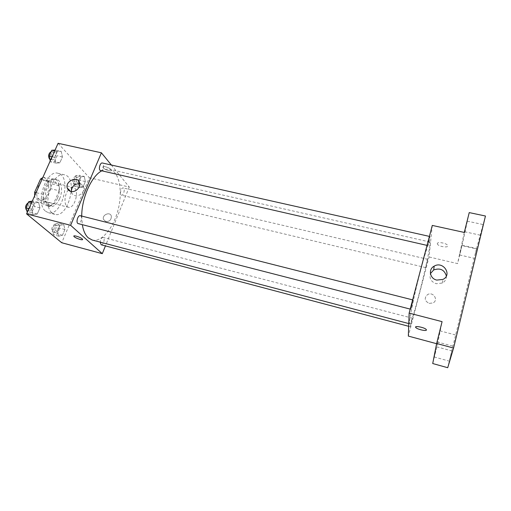 <?xml version="1.0" encoding="UTF-8"?>
<svg xmlns="http://www.w3.org/2000/svg" width="511" height="511" viewBox="0 0 511 511"><rect width="100%" height="100%" fill="white"/><g stroke="black" fill="none" stroke-linecap="round" stroke-linejoin="round"><path stroke-width="0.38" stroke-dasharray="2.56 1.92" d="M68.289 189.932C64.59 194.435 63.818 203.883 66.909 206.45L68.308 207.236C74.989 209.357 80.08 188.597 73.175 187.377C71.687 187.071 70.179 187.773 68.64 189.504M38.868 199.431L40.356 200.235C47.427 202.445 52.448 181.973 45.153 180.658C39.149 178.607 33.509 195.355 38.868 199.431M43.94 177.247L50.563 183.628L50.781 188.719L59.193 190.769L59.001 185.659L52.512 179.291L43.94 177.247L42.777 177.604M50.781 188.719L45.083 201.66L41.761 203.557L34.914 197.501L34.652 195.809M59.193 190.769L53.521 203.774L45.083 201.66M41.761 203.557L50.244 205.697L43.524 199.648L34.914 197.501M50.244 205.697L53.521 203.774M52.512 179.291L49.171 181.079L41.991 179.361M43.524 199.648L43.269 194.416L49.171 181.079M57.456 198.274C54.76 203.953 51.573 206.54 47.887 206.035C38.089 204.381 45.064 175.931 54.517 178.997C59.544 179.942 61.052 190.431 57.456 198.274M59.563 198.798C63.16 190.942 61.671 180.447 56.664 179.508C48.577 176.71 40.816 199.999 48.066 205.511L50.027 206.578C53.693 207.076 56.874 204.483 59.563 198.798M43.269 194.416L36.07 192.634M59.001 185.659L50.563 183.628M45.568 211.203L48.328 212.685C62.265 216.996 72.332 175.937 57.986 173.306C46.214 169.198 34.901 203.365 45.568 211.203M52.052 212.863L54.773 214.339C68.531 218.599 78.63 177.413 64.463 174.826C52.85 170.751 41.538 205.045 52.052 212.863M84.328 176.461L85.331 181.59L82.974 187.122L79.563 187.588L78.515 182.44L80.917 176.838L84.328 176.461L85.331 181.59L82.974 187.122L79.563 187.588L78.515 182.44L80.917 176.838L84.328 176.461L79.135 175.247L80.163 180.37L77.8 185.889L74.357 186.343L73.284 181.201L75.692 175.618L79.135 175.247M61.211 151.301L62.425 156.954L59.838 162.824L55.974 163.118L54.703 157.433L57.347 151.492L61.211 151.301L62.425 156.954L59.838 162.824L55.974 163.118L54.703 157.433L57.347 151.492L61.211 151.301L55.705 150.074L56.951 155.721L54.351 161.572L50.455 161.846L50.231 160.895M58.088 143.291L89.368 177.745L61.729 242.744M63.754 224.559L64.903 229.522L62.438 235.296L58.784 236.184L57.59 231.202L60.1 225.351L63.754 224.559L64.903 229.522L62.438 235.296L58.784 236.184L57.59 231.202L60.1 225.351L63.754 224.559L58.503 223.192L59.678 228.149L57.206 233.91L53.521 234.779L52.294 229.803L54.811 223.971L58.503 223.192M38.568 202.394L39.954 207.868L37.239 214.013L33.081 214.773L31.637 209.28L34.403 203.052L38.568 202.394L39.954 207.868L37.239 214.013L33.081 214.773L31.637 209.28L34.403 203.052L38.568 202.394L32.991 200.995L34.409 206.457L31.688 212.582L27.492 213.323L27.249 212.404M111.36 165.021L129.289 187.052L89.368 177.745M129.289 187.052L105.432 245.912M105.796 221.582C109.539 221.633 111.392 219.832 111.347 216.179C110.274 211.318 101.868 214.735 103.465 219.379L105.796 221.582C109.539 221.633 111.392 219.832 111.341 216.172C110.274 211.311 101.868 214.735 103.465 219.372L105.796 221.576M92.223 240.036C101.791 242.546 113.825 227.529 118.296 208.973C122.921 190.45 119.197 171.568 109.552 169.371C107.023 168.802 104.327 169.345 101.459 171M81.722 216.064L82.309 224.668M100.686 170.821C103.145 171.575 104.908 163.386 102.366 163.003M121.037 194.857L121.535 195.176C123.656 195.86 125.412 188.278 123.208 187.939C121.426 187.313 119.523 193.356 121.037 194.857M101.172 244.782C103.369 245.548 105.464 237.864 103.171 237.443C101.644 237.589 100.641 239.148 100.175 242.131M80.316 215.706L80.84 216.006C82.776 217.59 80.463 224.399 78.24 223.62M103.273 167.87C104.991 170.099 112.318 172.098 111.289 170.054C110.58 167.889 101.855 165.123 102.979 167.41L103.273 167.87C104.991 170.099 112.311 172.105 111.289 170.054C110.58 167.895 101.855 165.123 102.979 167.416L103.273 167.87M73.859 236.063C74.012 235.092 80.527 237.283 82.162 238.854L82.482 239.633M79.78 183.647C81.843 184.069 83.159 185.257 83.727 187.218C85.056 191.548 79.499 196.933 75.028 195.617C73.258 195.138 72.089 194.059 71.527 192.379L71.342 191.523M409.471 322.396L409.688 323.808C412.236 325.437 432.766 241.716 429.757 241.984C428.799 241.531 424.028 256.739 418.911 277.026C413.782 297.287 409.611 317.523 409.471 322.396M413.31 300.238L410.991 309.308C410.601 309.462 413.009 299.721 413.278 300.04L413.31 300.238M425.72 267.374L427.758 259.307L425.72 267.374M410.212 326.567L412.345 318.193L410.212 326.567M427.803 245.267L427.816 245.567C428.077 245.848 430.364 236.401 430 236.536L427.803 245.267M432.293 225.421L429.048 256.963L408.34 336.091M485.45 216.012L476.456 248.889L462.027 245.644L457.562 263.612L429.048 256.963M476.456 248.889L447.719 367.709M436.598 343.705L437.588 343.967L432.721 363.538M429.144 303.381L433.002 302.953C438.943 300.091 433.06 291.193 427.535 294.611C424.021 298.041 424.558 300.966 429.144 303.381L433.002 302.953C438.943 300.091 433.06 291.193 427.535 294.611C424.021 298.041 424.558 300.966 429.144 303.381M464.288 232.441L457.562 263.612M437.301 243.6L437.461 244.188C438.879 246.845 449.591 248.116 447.662 245.376C446.461 243.076 437.256 241.518 437.301 243.6M437.588 343.967L442.079 321.649M415.839 326.791C417.046 325.839 425.031 327.902 426.225 329.486L426.423 329.991M437.295 243.606L437.461 244.188C438.879 246.845 449.591 248.116 447.662 245.376C446.461 243.076 437.256 241.518 437.295 243.606M446.365 275.985C446.518 279.102 445.158 281.459 442.283 283.062L436.26 283.707C431.08 281.817 429.138 278.438 430.428 273.583M461.171 248.365L459.606 254.963L461.171 248.365M466.377 224.399L464.64 231.745L466.377 224.399M469.232 212.595L462.027 245.644M435.717 350.763L434.235 356.991L435.717 350.763M438.834 335.031L437.199 341.936L438.834 335.031M481.388 231.937L483.253 224.585L481.388 231.937M454.777 342.108L456.527 335.216L454.777 342.108M450.344 357.144L451.922 350.923L450.344 357.144M475.013 255.142L476.686 248.544L475.013 255.142M32.289 201.104L32.991 200.995M28.661 210.704L29.216 210.998C32.052 211.912 34.186 203.832 31.26 203.282C28.801 202.433 26.457 209.133 28.661 210.704M39.954 207.868L34.409 206.457M37.239 214.013L31.688 212.582M33.081 214.773L27.492 213.323M31.637 209.28L28.948 208.59M34.403 203.052L31.72 202.375M26.681 210.302L26.994 210.423C29.842 211.343 31.976 203.276 29.031 202.72L28.309 202.726M55.047 150.106L55.705 150.074M51.566 159.349L52.269 159.758C54.996 160.569 56.683 152.572 53.879 152.118C51.617 151.403 49.631 157.605 51.566 159.349M62.425 156.954L56.951 155.721M59.838 162.824L54.351 161.572M55.974 163.118L50.455 161.846M54.703 157.433L52.045 156.832M57.347 151.492L54.696 150.898M49.842 159.183L50.072 159.26C52.812 160.071 54.492 152.08 51.675 151.626L51.196 151.614M54.575 232.32L55.016 232.55C57.456 233.374 59.532 225.868 56.996 225.383C54.856 224.616 52.639 230.953 54.575 232.32M64.903 229.522L59.678 228.149M62.438 235.296L57.206 233.91M58.784 236.184L53.521 234.779M57.59 231.202L52.294 229.803M60.1 225.351L54.811 223.971M52.48 231.764L52.92 231.994C55.373 232.824 57.449 225.325 54.901 224.84C52.754 224.067 50.538 230.391 52.48 231.764M75.373 183.992L75.928 184.318C78.292 185.059 79.991 177.636 77.557 177.24C75.571 176.57 73.661 182.465 75.373 183.992M85.331 181.59L80.163 180.37M82.974 187.122L77.8 185.889M79.563 187.588L74.357 186.343M78.515 182.44L73.284 181.201M80.917 176.838L75.692 175.618M73.297 183.494L73.852 183.826C76.228 184.567 77.928 177.157 75.481 176.749C73.488 176.084 71.578 181.973 73.297 183.494M40.356 200.235L68.308 207.236M45.153 180.658L73.175 187.377M56.664 179.508L54.517 178.997M50.027 206.578L47.887 206.035M64.463 174.826L57.986 173.306M54.773 214.339L48.328 212.685M83.727 187.218L79.652 182.925M71.527 192.379L70.467 191.325M429.757 241.984L109.552 169.371M409.688 323.808L408.781 323.572M410.205 309.104L410.991 309.308M412.639 299.88L413.278 300.04M427.758 259.307L123.208 187.939M425.733 267.611L121.535 195.176M412.345 318.193L103.171 237.443M410.231 326.708L408.685 326.299M430 236.536L429.4 236.395M427.816 245.567L427.024 245.389M442.283 283.062L442.903 279.428M459.606 254.963L474.278 258.33M461.989 245.235L476.686 248.544M434.235 356.991L449.418 361.168M436.739 346.816L451.922 350.923M437.199 341.936L453.8 346.388M439.926 330.841L456.527 335.216M464.64 231.745L480.627 235.252M467.226 221.148L483.253 224.585M31.26 203.282L29.031 202.72M29.216 210.998L26.994 210.423M53.879 152.118L51.675 151.626M52.269 159.758L50.072 159.26M56.996 225.383L54.901 224.84M55.016 232.55L52.92 231.994M77.557 177.24L75.481 176.749M75.928 184.318L73.852 183.826"/><path stroke-width="0.77" d="M68.64 189.504L68.289 189.932M36.07 192.634L34.633 192.277L40.561 179.016L42.777 177.604M34.633 192.277L34.652 195.809M41.991 179.361L40.561 179.016M105.432 245.912L102.289 253.667L61.729 242.744L26.585 213.892L58.088 143.291L101.414 152.802L111.36 165.021M82.309 224.668C83.338 230.742 85.318 235.124 88.243 237.819L92.223 240.036L408.781 323.572M101.459 171C91.341 176.442 81.703 198.032 81.722 216.064M102.289 253.667L70.633 225.313L101.414 152.802M429.4 236.395L102.366 163.003C100.328 162.326 98.342 168.7 100.06 170.425L427.024 245.389M100.175 242.131L101.172 244.782L408.685 326.299M410.205 309.104L78.24 223.62C75.59 223.154 77.768 214.844 80.316 215.706L412.639 299.88M70.633 225.313L26.585 213.892M70.831 191.427C69.042 190.948 67.867 189.856 67.299 188.163C64.795 181.028 78.062 175.388 79.652 182.925C80.987 187.301 75.353 192.749 70.831 191.427M82.162 238.854L82.482 239.199C83.855 241.026 74.913 238.094 73.942 236.401C72.664 234.766 80.24 237.021 82.162 238.854M82.482 239.633C81.76 240.432 74.683 237.756 73.942 236.401L73.859 236.063M71.342 191.523C71.706 186.381 74.523 183.756 79.78 183.647M436.598 343.705L408.34 336.091L409.145 313.109L432.293 225.421L464.288 232.441L469.232 212.595L485.45 216.012L453.576 348.048L436.643 343.488L442.079 321.649L409.145 313.109M453.576 348.048L447.719 367.709L432.721 363.538L436.643 343.488M436.784 280.085C429.783 278.68 428.065 269.227 434.165 266.154C443.12 260.636 452.657 274.886 442.903 279.428L436.784 280.085M426.436 329.959C426.5 331.473 417.18 329.34 415.826 327.545C413.642 325.341 424.532 327.353 426.225 329.486L426.436 329.959M426.423 329.991C426.321 331.441 417.161 329.314 415.826 327.545L415.839 326.791M430.428 273.583L433.686 269.955C440.188 267.726 444.417 269.738 446.365 275.985M27.249 212.404L26.016 207.843L28.795 201.634L32.289 201.104M28.948 208.59L26.016 207.843M31.72 202.375L28.795 201.634M28.309 202.726C25.576 204.732 24.95 207.198 26.438 210.136L26.681 210.302M50.231 160.895L49.152 156.174L51.803 150.253L55.047 150.106M52.045 156.832L49.152 156.174M54.696 150.898L51.803 150.253M51.196 151.614C48.634 153.326 48.028 155.734 49.369 158.844L49.842 159.183M70.467 191.325L67.299 188.163M433.686 269.955L434.165 266.154"/></g></svg>
